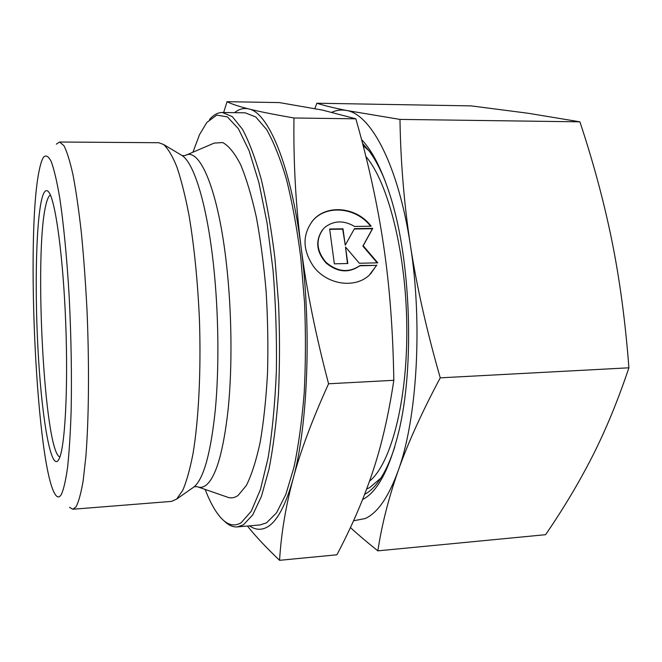 <?xml version="1.0" encoding="UTF-8"?>
<svg xmlns="http://www.w3.org/2000/svg" width="662" height="662" viewBox="0 0 662 662"><rect width="100%" height="100%" fill="white"/><g stroke="black" fill="none" stroke-linecap="round" stroke-linejoin="round"><path stroke-width="0.99" d="M69.502 507.349L72.853 509.243L75.931 507.001C78.596 502.119 81.012 493.322 83.18 480.629L85.878 456.424C88.874 418.616 89.362 364.423 86.979 309.634C85.564 282.475 83.702 256.897 81.376 232.892C78.844 210.4 76.08 191.177 73.077 175.223C70.023 161.454 66.97 151.59 63.924 145.64L59.563 142.016L56.353 144.15M39.298 169.985C25.33 234.315 36.691 471.592 55.881 495.358C57.751 497.65 59.555 497.385 61.309 494.564C63.66 489.483 65.753 480.405 67.59 467.322C69.212 451.989 70.395 433.329 71.132 411.342C71.86 375.511 71.215 337.281 69.187 296.667C66.912 257.568 63.511 222.705 59.539 196.688C56.824 181.074 54.077 169.414 51.305 161.694C48.583 156.315 46.026 154.776 43.634 157.084C42.02 159.418 40.581 163.713 39.298 169.985M72.853 509.243L171.706 501.374L176.696 499.032L182.786 490.269C186.643 481.233 190.085 468.87 193.097 453.189C198.683 419.311 201.132 370.761 199.452 320.044C197.731 281.358 194.247 246.421 188.993 215.224C185.319 196.134 181.305 180.114 176.969 167.163C172.534 156.174 168.082 148.611 163.597 144.498L158.723 142.719L59.563 142.016M198.261 487.05L226.942 496.98C230.682 498.536 234.406 498.023 238.105 495.433L246.38 485.436C251.618 474.927 256.219 460.512 260.191 442.175C263.675 421.793 266.116 398.756 267.522 373.045C268.251 346.375 267.796 319.291 266.157 291.801C263.857 264.833 260.571 239.892 256.31 216.979C251.593 195.844 246.355 178.376 240.587 164.565C234.679 153.129 228.729 145.789 222.746 142.562L214.132 143.108L186.245 155.082M224.046 520.837C228.415 525.214 232.85 527.242 237.368 526.919L243.393 524.842L252.785 514.804L261.465 496.277L268.946 469.432C273.199 447.653 276.368 422.679 278.454 394.511C279.803 365.043 279.836 334.691 278.561 303.436L274.887 257.957C271.304 228.887 266.778 202.721 261.291 179.476C255.416 158.458 249.127 141.693 242.424 129.181L232.312 116.653L222.374 112.49C217.839 112.499 213.561 114.84 209.523 119.516M205.146 489.433C210.086 502.293 215.44 511.858 221.191 518.131C227.711 525.173 234.323 526.737 241.042 522.839L251.212 511.296L260.447 489.499L268.118 457.814C272.272 432.145 275.028 403.117 276.393 370.737C276.84 337.248 275.723 303.734 273.042 270.179L267.109 223.243L258.916 182.687L249.102 150.721L238.361 128.66L227.372 116.893L216.722 115.097L206.867 122.42L199.51 134.667L192.94 152.21M237.368 526.919L260.116 524.933L266.538 522.831L276.575 512.793L285.868 494.324L293.895 467.595C298.479 445.923 301.913 421.09 304.197 393.087C305.712 363.802 305.827 333.64 304.553 302.592L300.763 257.41C297.023 228.522 292.265 202.531 286.489 179.427C280.291 158.541 273.638 141.875 266.529 129.438L255.789 116.975L245.205 112.821L222.374 112.49M50.403 195.075C48.74 195.853 47.259 199.072 45.943 204.732C33.82 252.487 44.246 452.312 59.886 456.987M58.918 459.296C64.917 448.563 68.302 389.62 65.712 322.824C63.171 256.02 55.385 199.924 48.698 191.988C45.877 188.587 43.444 191.533 41.383 200.826C35.599 227.662 34.697 297.685 38.586 359.507C42.409 421.338 51.057 470.732 58.405 460.189L58.918 459.296M355.85 118.812C368.32 162.496 377.563 204.682 383.579 245.379C389.628 285.893 393.046 330.868 393.816 380.302L328.575 383.778C315.468 334.045 306.291 288.425 301.053 246.918C295.748 205.253 293.382 162.273 293.961 117.985L355.85 118.812L322.444 110.082L279.372 102.585L227.041 101.683L223.657 112.507M249.516 525.86C255.309 529.906 261.142 530.353 267.026 527.192C276.865 521.813 285.537 505.785 293.026 479.089C300.25 451.815 312.1 420.047 328.575 383.778M247.447 526.042C255.4 536.079 266.107 547.507 279.571 560.317C281.185 533.713 285.67 506.637 293.026 479.089C307.822 426.75 311.81 328.095 301.053 246.918C290.717 164.879 268.309 112.499 248.763 108.94C238.709 106.408 231.477 103.992 227.041 101.683M370.455 274.093L376.496 265.396L359.756 265.793C348.899 273.332 337.694 272.43 326.143 263.071C316.37 251.908 315.137 240.86 322.452 229.913M376.819 265.073L369.181 275.276C354.691 288.855 326.954 284.701 313.589 266.571C302.335 249.822 302.195 234.356 313.151 220.181C327.086 203.797 357.099 207.165 371.175 226.222L354.551 226.445C344.058 220.297 334.36 220.429 325.456 226.851L323.553 228.638C315.476 239.371 316.27 250.575 325.927 262.251C337.546 272.057 348.924 273.133 360.062 265.47L376.496 265.396M347.798 263.517L334.351 263.832L329.643 229.002L342.99 228.812L345.258 245.172L354.468 228.647L372.756 228.382L363.198 245.759L377.77 262.831L359.358 263.253L345.514 247.017L347.798 263.517M347.451 263.526L345.514 247.017M377.183 262.839L362.884 246.098L372.441 228.729L354.278 228.994M345.258 245.172L342.693 229.16L329.684 229.342M370.596 226.23C356.429 207.446 326.714 204.285 312.869 220.537L311.554 222.101M393.816 380.302C388.569 415.314 381.403 446.221 372.317 473.024C363.215 500.116 351.414 527.374 336.9 554.797L279.571 560.317M293.961 117.985C273.663 114.443 258.602 111.431 248.763 108.94C243.798 107.774 239.065 109.015 234.555 112.664M369.528 481.15C390.745 464.244 407.502 401.644 406.807 327.218C406.203 252.834 388.006 181.918 365.879 156.522M366.69 488.961L369.611 487.671L380.832 478.138M368.982 150.779L363.107 145.566M364.646 494.324C370.348 491.419 375.809 485.925 381.014 477.848C386.12 469.863 390.704 459.519 394.784 446.809M385.16 181.007C380.178 168.628 374.849 158.64 369.189 151.052L362.528 143.356M362.602 499.529C377.29 492.147 389.306 469.714 398.632 432.212C414.793 366.905 410.903 259.256 390.059 195.29C381.684 169.05 372.176 150.473 361.535 139.574M579.895 121.825C593.367 162.339 604.05 202.1 611.969 241.109C619.806 280.001 625.449 322.237 628.9 367.807L440.247 377.837C426.626 330.355 416.655 286.034 410.341 244.882C404.077 203.615 400.626 161.785 399.972 119.408L579.895 121.825L528.293 113.276L471.145 105.887L316.85 103.231L314.88 108.568M353.549 520.762L365.11 518.578C377.472 513.083 388.453 497.245 398.061 471.063C407.635 443.763 421.702 412.683 440.247 377.837M350.43 527.556C358.134 534.656 367.278 542.418 377.853 550.85C381.734 525.14 388.47 498.544 398.061 471.063C417.01 419.716 422.919 323.784 410.341 244.882C398.292 165.136 370.885 114.038 346.416 110.455C333.64 107.898 323.784 105.49 316.85 103.231M628.9 367.807C617.927 400.527 605.78 429.994 592.465 456.201C579.018 482.598 563.395 508.764 545.587 534.689L377.853 550.85M399.972 119.408L346.416 110.455C341.468 109.511 336.677 110.091 332.026 112.192M192.634 487.886L194.463 486.57C203.929 477.931 210.897 452.22 215.357 409.447C219.254 367.518 218.642 313.134 213.611 266.058C207.239 205.65 194.247 163.44 182.215 155.644L180.569 154.651M197.111 486.653C200.272 487.993 203.408 487.397 206.511 484.857C216.333 476.226 223.582 450.681 228.266 408.231C232.362 366.64 231.808 312.721 226.677 266.041C218.477 189.92 199.626 146.434 185.12 155.562M163.597 144.498L182.215 155.644L185.087 155.562M176.44 499.247L194.206 486.785L197.077 486.653"/></g></svg>
